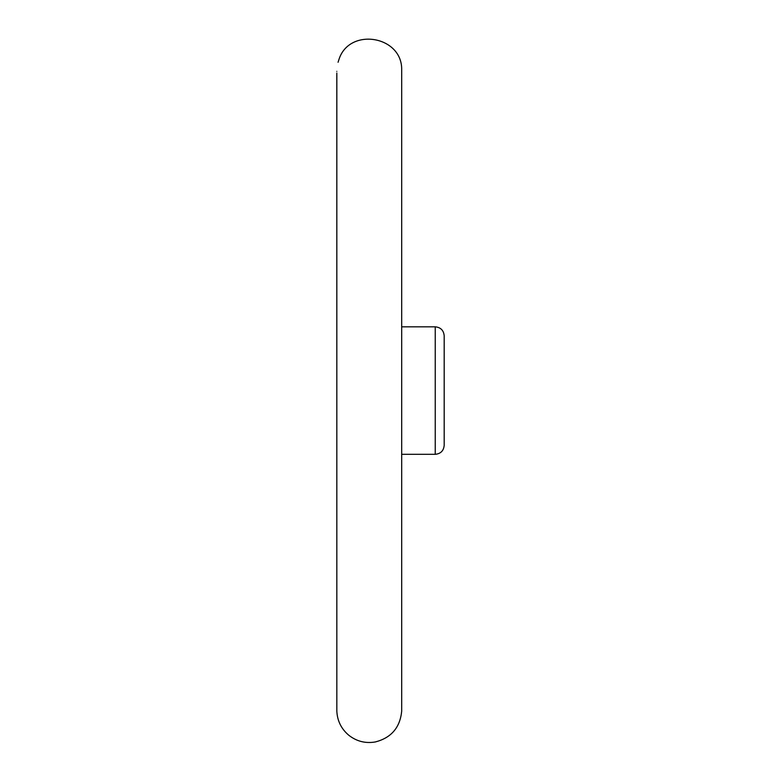 <?xml version="1.0" encoding="UTF-8"?>
<svg xmlns="http://www.w3.org/2000/svg" width="781" height="781" viewBox="0 0 781 781"><rect width="100%" height="100%" fill="white"/><g stroke="black" fill="none" stroke-linecap="round" stroke-linejoin="round"><path stroke-width="1.17" d="M338.075 62.265L338.925 59.561C349.185 26.915 402.469 35.711 401.688 69.929L401.688 711.218C400.048 727.57 391.261 737.82 375.349 741.95C365.567 743.619 356.751 741.423 348.902 735.341C341.385 729.044 337.363 721.009 336.836 711.218L336.836 73.824M336.816 71.354C339.179 55.861 339.179 55.861 336.816 71.354M336.836 73.004L336.836 711.218L336.816 73.824M444.184 335.771L444.184 445.365C443.657 450.803 440.669 453.781 435.242 454.317L435.242 326.829C440.669 327.356 443.657 330.343 444.184 335.771M401.688 454.317L435.242 454.317M401.688 326.829L435.242 326.829"/></g></svg>
